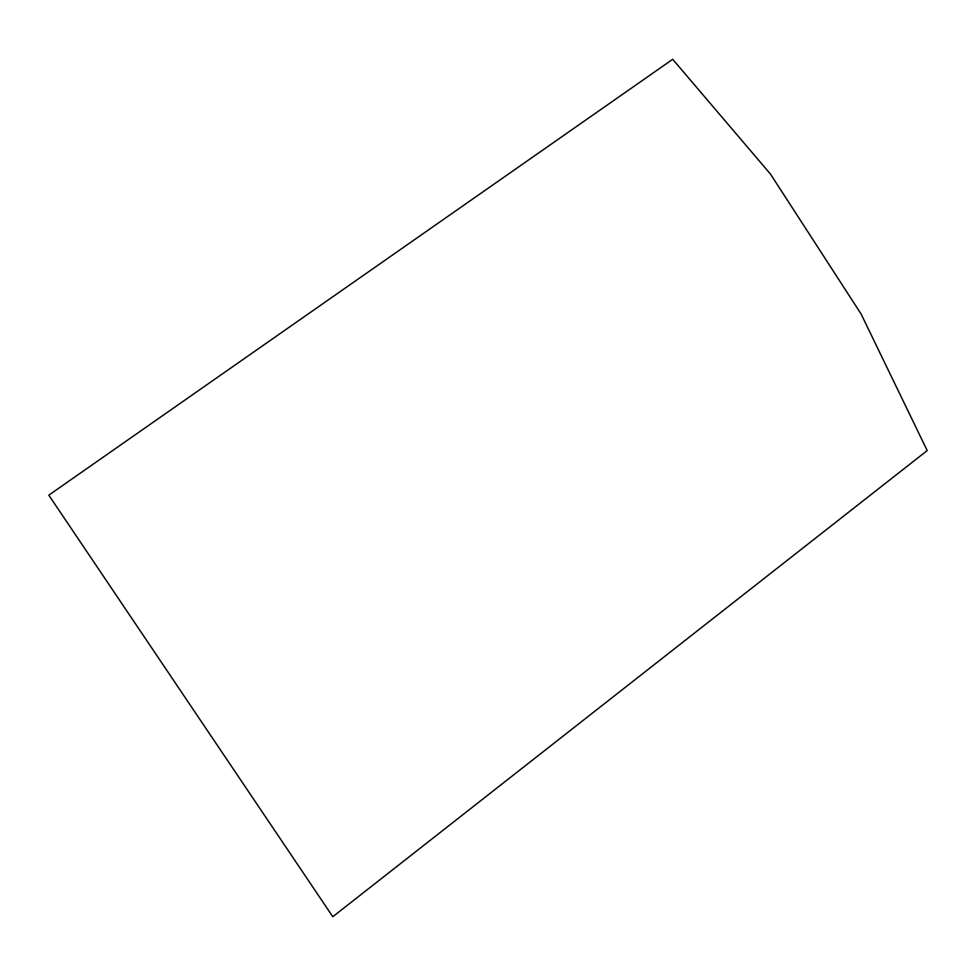 <?xml version="1.0" encoding="UTF-8"?>
<svg xmlns="http://www.w3.org/2000/svg" width="976" height="976" viewBox="0 0 976 976"><rect width="100%" height="100%" fill="white"/><g stroke="black" fill="none" stroke-linecap="round" stroke-linejoin="round"><path stroke-width="1.46" d="M48.8 495.161L332.792 916.708L927.2 450.57L861.125 314.052L770.479 174.094L672.696 59.292L48.8 495.161"/></g></svg>
